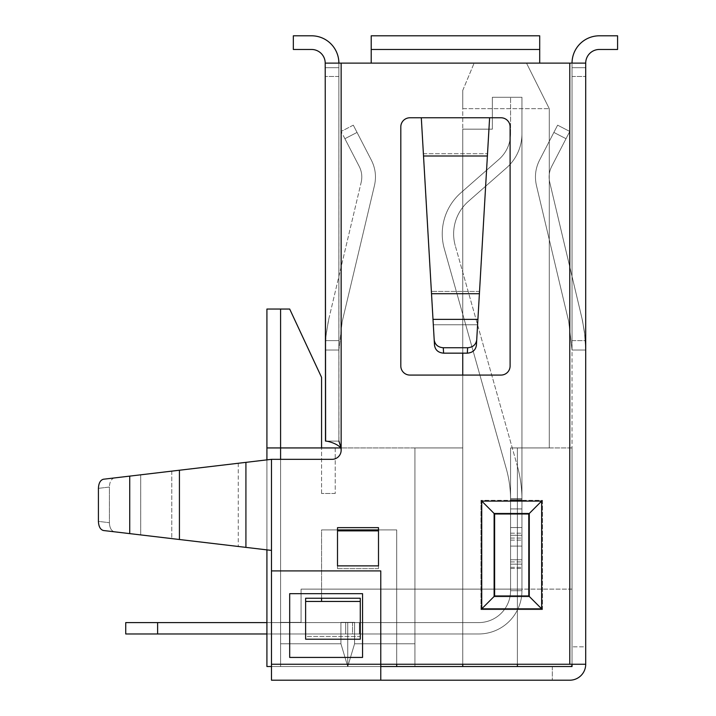 <?xml version="1.0" encoding="UTF-8"?>
<svg xmlns="http://www.w3.org/2000/svg" width="716" height="716" viewBox="0 0 716 716"><rect width="100%" height="100%" fill="white"/><g stroke="black" fill="none" stroke-linecap="round" stroke-linejoin="round"><path stroke-width="0.54" stroke-dasharray="3.58 2.69" d="M462.742 353.158L462.742 108.662L549.27 108.662L462.742 108.662L462.742 90.449L462.742 447.939L462.742 129.157L462.742 447.939L414.922 447.939L462.742 447.939L462.742 129.157L492.348 129.157L462.742 129.157L492.348 129.157L492.348 97.278L492.348 129.157L492.348 97.278L492.348 129.157L462.742 129.157L492.348 129.157L492.348 97.278L492.348 129.157L492.348 97.278L521.946 97.278L492.348 97.278L521.946 97.278L492.348 97.278L521.946 97.278L492.348 97.278L521.946 97.278L492.348 97.278L492.348 129.157L462.742 129.157L492.348 129.157L462.742 129.157L462.742 447.939L414.922 447.939L462.742 447.939L414.922 447.939L414.922 589.116L301.078 589.116L414.922 589.116L301.078 589.116L414.922 589.116L301.078 589.116L301.078 622.365L301.078 589.116L301.078 622.365L280.582 622.365L301.078 622.365L280.582 622.365L301.078 622.365L301.078 589.116L301.078 622.365L301.078 589.116L301.078 622.365L280.582 622.365L301.078 622.365L301.078 589.116L414.922 589.116L414.922 643.765L354.581 643.765L347.752 666.533L280.582 666.533L280.582 309.043L280.582 666.533L280.582 643.765L280.582 666.533L414.922 666.533L347.752 666.533L340.923 643.765L280.582 643.765L280.582 666.533L280.582 643.765L340.923 643.765L347.752 666.533L340.923 643.765L347.752 666.533L354.581 643.765L347.752 666.533L354.581 643.765L414.922 643.765L354.581 643.765L414.922 643.765L354.581 643.765L347.752 666.533L354.581 643.765L347.752 666.533L354.581 643.765L414.922 643.765L354.581 643.765L414.922 643.765L414.922 666.533L572.039 666.533L414.922 666.533L414.922 589.116L521.946 589.116L414.922 589.116L521.946 589.116L414.922 589.116L414.922 643.765L414.922 589.116L414.922 643.765L414.922 589.116L521.946 589.116L414.922 589.116L414.922 643.765L414.922 589.116L572.039 589.116L572.039 666.533L517.391 666.533L517.391 447.939L517.391 664.26M585.706 63.124A13.667 13.667 0 0 1 599.364 49.467L617.586 49.467L617.586 35.8L599.364 35.8A27.324 27.324 0 0 0 572.039 63.124L585.706 63.124L569.766 63.124L585.706 63.124L585.706 664.26L585.706 646.817L585.706 664.26L271.471 664.26L271.471 550.407L271.471 680.2L380.769 680.2L380.769 664.26L271.471 664.26L572.039 664.26L572.039 447.939L517.391 447.939L549.27 447.939L549.27 108.662L526.502 63.124L474.126 63.124L526.502 63.124L549.27 108.662L549.27 447.939L517.391 447.939L517.391 666.533L517.391 447.939L572.039 447.939L572.039 666.533L572.039 589.116L414.922 589.116L414.922 666.533L347.752 666.533L340.923 643.765L280.582 643.765L340.923 643.765L280.582 643.765L340.923 643.765L347.752 666.533L340.923 643.765L347.752 666.533L414.922 666.533L280.582 666.533L280.582 447.939L280.582 666.533L347.752 666.533L280.582 666.533L280.582 447.939L280.582 666.533L396.709 666.533L396.709 529.912L321.565 529.912L321.565 601.449M340.923 622.365L340.923 643.765L280.582 643.765L340.923 643.765L340.923 622.365L354.581 622.365L354.581 643.765L354.581 622.365L340.923 622.365L347.752 622.365L340.923 622.365L347.752 622.365L340.923 622.365L340.923 643.765L340.923 622.365L347.752 622.365L347.752 666.533L414.922 666.533L280.582 666.533L414.922 666.533L414.922 447.939L414.922 589.116L414.922 447.939L414.922 589.116L301.078 589.116L414.922 589.116L414.922 447.939L462.742 447.939L462.742 666.533L517.391 666.533L462.742 666.533L462.742 447.939L462.742 666.533L396.709 666.533L396.709 529.912L321.565 529.912L396.709 529.912L396.709 666.533L280.582 666.533L347.752 666.533L347.752 622.365L354.581 622.365L347.752 622.365L354.581 622.365L347.752 622.365L347.752 666.533L347.752 622.365L354.581 622.365L354.581 643.765L354.581 622.365L354.581 643.765L354.581 622.365L340.923 622.365L340.923 643.765L340.923 622.365L354.581 622.365L340.923 622.365L354.581 622.365L347.752 622.365L347.752 666.533L347.752 622.365L340.923 622.365L354.581 622.365L354.581 643.765L354.581 622.365L347.752 622.365L347.752 666.533L347.752 622.365L340.923 622.365L340.923 643.765L340.923 622.365L354.581 622.365L340.923 622.365M280.582 622.365L280.582 643.765L280.582 622.365L280.582 643.765L280.582 622.365L280.582 643.765L280.582 622.365L280.582 643.765L280.582 622.365L301.078 622.365L280.582 622.365M341.058 447.939L341.147 450.221A9.111 9.111 0 0 1 332.045 459.332L271.471 459.332L271.471 550.407L238.249 546.478L271.471 550.407L271.471 666.533L380.769 666.533L380.769 680.2L380.769 666.533L266.916 666.533L266.916 447.939L266.916 666.533L266.916 447.939L266.916 666.533L266.916 447.939L266.916 666.533L266.916 447.939L266.916 666.533L280.582 666.533L266.916 666.533L280.582 666.533L280.582 459.332M335.231 493.485L321.565 493.485L335.231 493.485L335.231 447.939L321.565 447.939L335.231 447.939L335.231 493.485M266.916 459.869L266.916 549.87M321.565 493.485L321.565 447.939L280.582 447.939L321.565 447.939L321.565 493.485M521.946 447.939L510.562 447.939L521.946 447.939L521.946 589.116L510.562 589.116L521.946 589.116L521.946 447.939L510.562 447.939L510.562 589.116L510.562 447.939L510.562 589.116L510.562 447.939L521.946 447.939L510.562 447.939L521.946 447.939L521.946 589.116L521.946 447.939L510.562 447.939L510.562 589.116L510.562 447.939L510.562 589.116L510.562 447.939L521.946 447.939L510.562 447.939L521.946 447.939L521.946 589.116L521.946 447.939L510.562 447.939L510.562 589.116L510.562 447.939L521.946 447.939L510.562 447.939L510.562 589.116L510.562 447.939L521.946 447.939L510.562 447.939L510.562 589.116L510.562 447.939L510.562 589.116L510.562 447.939L521.946 447.939L521.946 589.116L521.946 97.278L521.946 447.939M280.582 309.043L280.582 666.533L266.916 666.533L266.916 309.043L289.685 309.043L321.565 377.359L321.565 447.939M462.742 375.077L462.742 129.157L462.742 447.939L462.742 129.157L462.742 447.939L414.922 447.939L414.922 589.116L414.922 447.939L462.742 447.939L340.467 447.939M378.495 529.912L396.709 529.912L396.709 664.26M321.565 598.227L321.565 529.912L337.505 529.912M462.742 664.26L462.742 447.939L266.916 447.939M266.916 666.533L280.582 666.533L266.916 666.533M396.709 666.533L462.742 666.533M462.742 90.449L474.126 63.124L462.742 90.449M266.916 622.589L345.703 622.589L345.703 633.973L125.739 633.973L125.739 622.589L157.618 622.589L157.618 633.973L359.369 633.973L359.369 622.589L125.739 622.589L125.739 633.973L157.618 633.973L157.618 622.589L478.682 622.589L345.703 622.589L345.703 633.973L125.739 633.973L125.739 622.589L359.369 622.589L359.369 633.973L478.682 633.973A43.264 43.264 0 0 0 521.946 590.709L510.562 590.709L521.946 590.709L510.562 590.709L521.946 590.709L510.562 590.709L521.946 590.709L510.562 590.709L510.562 567.314L510.562 590.709A31.88 31.88 0 0 1 478.682 622.589L157.618 622.589L157.618 633.973L157.618 622.589L125.739 622.589L478.682 622.589A31.88 31.88 0 0 0 510.562 590.709L510.562 568.486L510.562 590.709A31.88 31.88 0 0 1 478.682 622.589L125.739 622.589L125.739 633.973L157.618 633.973L157.618 622.589L478.682 622.589A31.88 31.88 0 0 0 510.562 590.709L521.946 590.709L521.946 564.154L521.946 567.314L521.946 564.154L510.562 564.154L521.946 564.154L510.562 564.154L521.946 564.154L510.562 564.154L521.946 564.154L510.562 564.154L510.562 590.709A31.88 31.88 0 0 1 478.682 622.589L359.369 622.589L478.682 622.589A31.88 31.88 0 0 0 510.562 590.709L510.562 564.154L510.562 590.709A31.88 31.88 0 0 1 478.682 622.589A31.88 31.88 0 0 0 510.562 590.709L510.562 561.917L510.562 564.154L521.946 564.154L521.946 535.255L521.946 546.093L510.562 546.093L521.946 546.093L521.946 559.751L510.562 559.751L521.946 559.751L521.946 564.154L521.946 535.255L521.946 546.093L510.562 546.093L521.946 546.093L521.946 559.751L510.562 559.751L521.946 559.751L521.946 564.154L521.946 535.255L521.946 546.093L510.562 546.093L521.946 546.093L521.946 559.751L510.562 559.751L510.562 564.154L510.562 538.056L510.562 564.154L510.562 540.106L510.562 564.154L510.562 546.093L510.562 561.917L510.562 559.751L521.946 559.751L521.946 535.255L510.562 535.255L521.946 535.255L510.562 535.255L521.946 535.255L510.562 535.255L521.946 535.255L510.562 535.255L510.562 559.751L510.562 535.255L510.562 546.093L510.562 535.255L510.562 540.106L510.562 535.255L510.562 538.056L510.562 535.255L521.946 535.255L521.946 527.567L510.562 527.567L521.946 527.567L521.946 535.255L521.946 527.567L510.562 527.567L521.946 527.567L510.562 527.567L510.562 535.255L510.562 527.567L521.946 527.567L521.946 508.924L510.562 508.924L521.946 508.924L510.562 508.924L521.946 508.924L510.562 508.924L521.946 508.924L521.946 500.305L510.562 500.305L510.562 535.255L510.553 498.667A113.853 113.853 0 0 0 506.293 468.756A113.853 113.853 0 0 1 510.553 498.667A113.853 113.853 0 0 0 506.293 468.756L444.296 248.72L506.293 468.756A113.853 113.853 0 0 1 510.553 498.667A113.853 113.853 0 0 0 506.293 468.756L444.296 248.72L506.293 468.756A113.853 113.853 0 0 1 510.553 498.667A113.853 113.853 0 0 0 506.293 468.756L444.296 248.72L506.293 468.756A113.853 113.853 0 0 1 510.553 498.667L521.946 498.569A125.237 125.237 0 0 0 517.256 465.668A125.237 125.237 0 0 1 521.946 498.569A125.237 125.237 0 0 0 517.256 465.668A125.237 125.237 0 0 1 521.946 498.569A125.237 125.237 0 0 0 517.256 465.668A125.237 125.237 0 0 1 521.946 498.569A125.237 125.237 0 0 0 517.256 465.668A125.237 125.237 0 0 1 521.946 498.569L510.553 498.667L521.946 498.569L510.553 498.667L521.946 498.569L510.553 498.667L521.946 498.569L510.553 498.667L510.562 499.634L521.946 499.634L521.946 498.569L521.946 508.924L521.946 499.634L510.562 499.634L510.553 498.667L510.562 499.634L521.946 499.634L521.946 527.567L521.946 499.634L510.562 499.634L510.553 498.667L510.562 499.634L521.946 499.634L521.946 535.255L521.946 499.634L510.562 499.634L510.553 498.667L510.562 499.634L521.946 499.634L521.946 590.709A43.264 43.264 0 0 1 478.682 633.973L359.369 633.973L478.682 633.973A43.264 43.264 0 0 0 521.946 590.709L521.946 567.314L521.946 590.709A43.264 43.264 0 0 1 478.682 633.973L266.916 633.973M510.562 500.305L510.562 499.634L521.946 499.634L521.946 500.305L510.562 500.305L510.562 499.634L510.562 500.305L510.562 499.634L510.562 500.305L510.562 499.634L510.562 500.305L521.946 500.305L510.562 500.305M352.532 622.589L352.532 633.973L345.703 633.973L478.682 633.973L157.618 633.973L478.682 633.973A43.264 43.264 0 0 0 521.946 590.709A43.264 43.264 0 0 1 478.682 633.973L352.532 633.973L352.532 622.589M460.835 192.837A54.649 54.649 0 0 0 444.296 248.72L506.293 468.756L444.296 248.72A54.649 54.649 0 0 1 460.835 192.837A54.649 54.649 0 0 0 444.296 248.72A54.649 54.649 0 0 1 460.835 192.837A54.649 54.649 0 0 0 444.296 248.72A54.649 54.649 0 0 1 460.835 192.837A54.649 54.649 0 0 0 444.296 248.72A54.649 54.649 0 0 1 460.835 192.837L498.945 159.373L460.835 192.837M510.562 133.713A34.153 34.153 0 0 1 498.945 159.373A34.153 34.153 0 0 0 510.562 133.713A34.153 34.153 0 0 1 498.945 159.373A34.153 34.153 0 0 0 510.562 133.713A34.153 34.153 0 0 1 498.945 159.373A34.153 34.153 0 0 0 510.562 133.713A34.153 34.153 0 0 1 498.945 159.373A34.153 34.153 0 0 0 510.562 133.713L510.562 97.278L510.562 133.713M521.946 97.278L521.946 133.713L521.946 97.278L510.562 97.278L521.946 97.278L521.946 133.713A45.538 45.538 0 0 1 506.454 167.929A45.538 45.538 0 0 0 521.946 133.713L521.946 97.278L510.562 97.278L521.946 97.278L521.946 133.713A45.538 45.538 0 0 1 506.454 167.929L468.353 201.393A43.264 43.264 0 0 0 455.26 245.633L517.256 465.668L455.26 245.633A43.264 43.264 0 0 1 468.353 201.393A43.264 43.264 0 0 0 455.26 245.633A43.264 43.264 0 0 1 468.353 201.393A43.264 43.264 0 0 0 455.26 245.633A43.264 43.264 0 0 1 468.353 201.393A43.264 43.264 0 0 0 455.26 245.633A43.264 43.264 0 0 1 468.353 201.393L506.454 167.929A45.538 45.538 0 0 0 521.946 133.713L521.946 97.278L510.562 97.278L521.946 97.278L521.946 133.713A45.538 45.538 0 0 1 506.454 167.929L468.353 201.393L506.454 167.929A45.538 45.538 0 0 0 521.946 133.713L521.946 97.278L510.562 97.278L521.946 97.278M359.369 622.589L359.369 633.973L359.369 622.589M345.703 622.589L345.703 633.973L345.703 622.589L345.703 633.973L157.618 633.973L345.703 633.973L345.703 622.589M510.562 590.709L521.946 590.709L521.946 568.486L521.946 590.709A43.264 43.264 0 0 1 478.682 633.973A43.264 43.264 0 0 0 521.946 590.709L521.946 567.314L521.946 590.709L510.562 590.709M521.946 564.154L521.946 568.486L521.946 564.154M157.618 622.589L125.739 622.589L125.739 633.973L157.618 633.973L125.739 633.973L157.618 633.973L157.618 622.589L157.618 633.973M506.454 167.929L468.353 201.393L506.454 167.929A45.538 45.538 0 0 0 521.946 133.713A45.538 45.538 0 0 1 506.454 167.929L468.353 201.393L506.454 167.929M510.562 508.924L521.946 508.924L521.946 527.567L521.946 508.924L510.562 508.924M510.562 527.567L521.946 527.567L521.946 533.178L521.946 527.567L510.562 527.567M125.739 622.589L125.739 633.973L125.739 622.589M510.562 546.093L521.946 546.093L510.562 546.093M510.562 559.751L521.946 559.751L510.562 559.751M338.937 441.11L325.628 441.11C328.689 440.984 342.167 445.352 341.147 450.221L338.874 441.11L338.874 63.124A27.324 27.324 0 0 0 311.55 35.8L293.336 35.8L293.336 49.467L311.55 49.467A13.667 13.667 0 0 1 325.207 63.124L341.147 63.124L338.874 63.124L338.874 441.11L325.207 441.11L338.937 441.11L338.874 63.124L325.207 63.124L325.207 441.11L325.207 63.124A13.667 13.667 0 0 0 311.55 49.467A13.667 13.667 0 0 1 325.207 63.124L325.207 441.11L338.874 441.11L338.874 63.124A27.324 27.324 0 0 0 311.55 35.8A27.324 27.324 0 0 1 338.874 63.124M360.273 601.449L360.273 636.452L360.273 598.227L305.625 598.227L360.273 598.227L360.273 636.452L305.625 636.452L305.625 598.227L360.273 598.227L360.273 639.209L305.625 639.209L305.625 598.227L305.625 639.209L305.625 601.449L305.625 636.452L360.273 636.452L360.273 601.449L305.625 601.449M341.147 450.221L341.147 63.124L341.147 450.221A9.111 9.111 0 0 1 332.045 459.332A9.111 9.111 0 0 0 341.147 450.221L341.147 63.124L371.21 63.124L341.147 63.124L371.21 63.124L371.21 35.8L539.703 35.8L539.703 63.124L539.703 35.8L539.703 63.124L572.039 63.124L572.039 664.26L572.039 63.124M341.147 63.124L325.207 63.124M371.21 35.8L539.703 35.8L371.21 35.8L371.21 63.124L371.21 35.8M539.703 49.467L371.21 49.467M361.195 182.231C362.421 176.763 361.777 171.536 359.271 166.524L344.897 138.698L359.271 166.524C361.777 171.536 362.421 176.763 361.195 182.231L328.384 320.732L325.887 336.43L325.207 350.035L326.138 334.166L328.895 318.522L326.138 334.166L325.207 350.035L325.207 76.496L325.207 350.035L325.207 340.628L325.207 350.035L325.887 336.43L328.384 320.732L361.195 182.231C362.421 176.763 361.777 171.536 359.271 166.524C361.777 171.536 362.421 176.763 361.195 182.231M338.874 350.035L325.207 350.035L338.874 350.035L342.185 321.672L338.874 350.035L325.207 350.035L338.874 350.035L338.874 67.68L325.207 67.68L325.207 76.496L325.207 67.68L325.207 76.496L325.207 67.68L338.874 67.68L338.874 350.035L325.207 350.035L338.874 350.035L342.185 321.672L374.495 185.381C376.446 176.637 375.426 168.269 371.416 160.259L357.042 132.424L371.416 160.259C375.426 168.269 376.446 176.637 374.495 185.381L342.185 321.672L338.874 350.035L325.207 350.035L338.874 350.035M344.897 138.698L359.271 166.524L341.147 131.44L353.292 125.166L357.042 132.424L353.292 125.166L341.147 131.44L344.897 138.698L357.042 132.424L371.416 160.259C375.426 168.269 376.446 176.637 374.495 185.381L342.185 321.672L374.495 185.381C376.446 176.637 375.426 168.269 371.416 160.259L353.292 125.166L357.042 132.424L344.897 138.698M311.55 35.8L293.336 35.8L293.336 49.467L311.55 49.467L293.336 49.467L293.336 35.8L311.55 35.8M572.039 340.628L572.039 67.68L572.039 350.035L572.039 340.628L585.706 340.628L585.706 350.035L585.706 67.68L585.706 340.628L572.039 340.628M572.039 67.68L572.039 76.496L572.039 67.68L585.706 67.68L572.039 67.68M585.706 646.817L585.706 664.26L585.706 646.817L572.039 646.817L585.706 646.817M378.495 568.629L337.505 568.629L337.505 527.638L378.495 527.638L378.495 568.629L378.495 530.869L337.505 530.869L337.505 568.629L378.495 568.629L378.495 530.869L337.505 530.869L378.495 530.869L378.495 568.629M477.912 319.372L433.001 319.372L434.191 339.832C434.952 344.665 437.986 347.305 443.285 347.752L467.629 347.752C472.927 347.305 475.961 344.665 476.722 339.832L489.61 117.773L500.994 117.773A9.111 9.111 0 0 1 510.105 126.884A9.111 9.111 0 0 0 500.994 117.773A9.111 9.111 0 0 1 510.105 126.884L510.105 365.965A9.111 9.111 0 0 1 500.994 375.077L409.919 375.077L500.994 375.077A9.111 9.111 0 0 0 510.105 365.965A9.111 9.111 0 0 1 500.994 375.077L409.919 375.077A9.111 9.111 0 0 1 400.808 365.965L400.808 126.884L400.808 365.965A9.111 9.111 0 0 0 409.919 375.077M489.61 117.773L421.303 117.773L489.61 117.773L477.599 324.778L489.61 117.773L421.303 117.773L423.389 153.698L421.303 117.773L409.919 117.773A9.111 9.111 0 0 0 400.808 126.884L400.808 365.965M542.442 609.611L542.442 500.314L480.964 500.314L480.964 609.611L542.442 609.611L529.563 596.732L529.563 513.193L493.843 513.193L493.843 596.732L529.563 596.732L493.843 596.732L493.843 513.193L529.563 513.193L529.563 596.732L542.442 609.611L480.964 609.611L493.843 596.732L480.964 609.611L480.964 500.314L493.843 513.193L480.964 500.314L542.442 500.314L529.563 513.193L542.442 500.314L542.442 609.611M378.495 530.869L378.495 565.864L378.495 527.638L337.505 527.638L337.505 565.864L337.505 527.638L378.495 527.638L378.495 565.864L337.505 565.864L337.505 530.869L337.505 568.629L337.505 530.869M271.471 666.533L271.471 570.903L271.471 664.26L569.766 664.26L569.766 63.124M332.045 459.332L271.471 459.332L332.045 459.332M400.808 126.884A9.111 9.111 0 0 1 409.919 117.773M572.039 350.035L585.706 350.035L584.498 331.911L582.019 318.522L549.718 182.231L582.529 320.732L585.026 336.43L585.706 350.035L585.026 336.43L582.529 320.732L549.718 182.231C548.492 176.763 549.136 171.536 551.642 166.524C549.136 171.536 548.492 176.763 549.718 182.231C548.492 176.763 549.136 171.536 551.642 166.524L569.766 131.44L557.621 125.166L553.871 132.424L557.621 125.166L569.766 131.44L551.642 166.524C549.136 171.536 548.492 176.763 549.718 182.231L582.019 318.522L584.498 331.911L585.706 350.035L572.039 350.035L568.728 321.672L572.039 350.035L585.706 350.035L572.039 350.035L585.706 350.035L572.039 350.035L585.706 350.035L572.039 350.035L568.728 321.672L536.418 185.381L568.728 321.672L572.039 350.035M434.191 339.832L434.505 345.237C435.274 350.07 438.299 352.711 443.598 353.158L467.315 353.158C472.614 352.711 475.648 350.07 476.408 345.237L476.722 339.832M271.471 459.332L271.471 550.407L271.471 459.332L171.768 471.137L171.768 538.602L140.703 534.924L238.249 546.478L179.43 539.506L179.43 470.224L271.471 459.332L129.73 476.113L129.73 533.626L103.462 530.511L140.703 534.924L114.435 531.809C111.347 530.977 109.664 527.934 109.387 522.689C109.664 527.934 111.347 530.977 114.435 531.809L103.462 530.511C100.374 529.679 98.692 526.636 98.414 521.391L109.387 522.689L98.414 521.391M98.414 488.348L109.387 487.05C109.664 481.796 111.347 478.753 114.435 477.921L171.768 471.137L114.435 477.921C111.347 478.753 109.664 481.796 109.387 487.05L109.387 522.689L109.387 487.05L98.414 488.348C98.692 483.103 100.374 480.06 103.462 479.228L129.73 476.113M380.769 570.903L380.769 664.26L380.769 570.903L380.769 664.26L271.471 664.26L271.471 570.903L380.769 570.903M380.769 680.2L569.766 680.2A15.94 15.94 0 0 0 585.706 664.26L572.039 664.26A2.273 2.273 0 0 1 569.766 666.533L380.769 666.533L380.769 664.26L271.471 664.26L271.471 570.903M553.871 132.424L539.497 160.259C535.487 168.269 534.467 176.637 536.418 185.381C534.467 176.637 535.487 168.269 539.497 160.259L557.621 125.166L539.497 160.259L553.871 132.424L566.016 138.698L553.871 132.424M129.73 533.626L271.471 550.407M421.303 117.773L433.001 319.372M433.314 324.778L423.389 153.698L433.314 324.778L477.599 324.778L476.408 345.237L477.599 324.778L433.314 324.778M572.039 664.26A2.273 2.273 0 0 1 569.766 666.533A2.273 2.273 0 0 0 572.039 664.26A2.273 2.273 0 0 1 569.766 666.533A2.273 2.273 0 0 0 572.039 664.26A2.273 2.273 0 0 1 569.766 666.533L517.391 666.533M585.706 664.26A15.94 15.94 0 0 1 569.766 680.2A15.94 15.94 0 0 0 585.706 664.26A15.94 15.94 0 0 1 569.766 680.2L552.322 680.2L569.766 680.2A15.94 15.94 0 0 0 585.706 664.26L569.766 664.26M289.685 593.671L289.685 657.431L362.556 657.431L362.556 593.671L289.685 593.671L289.685 657.431L362.556 657.431L362.556 593.671L289.685 593.671L362.556 593.671L362.556 657.431L289.685 657.431L289.685 593.671M481.743 608.833L481.743 501.093L541.654 501.093L541.654 608.833L481.743 608.833L494.622 595.954L528.775 595.954L528.775 513.981L494.622 513.981L494.622 595.954M541.654 608.833L528.775 595.954M541.654 501.093L528.775 513.981M481.743 501.093L494.622 513.981M380.769 666.533L380.769 664.26L271.471 664.26M325.207 340.628L325.207 76.496L325.207 340.628L338.874 340.628L325.207 340.628M338.874 67.68L338.874 76.496L338.874 67.68L325.207 67.68L338.874 67.68M353.292 125.166L341.147 131.44L353.292 125.166M557.621 125.166L569.766 131.44L557.621 125.166M568.728 321.672L536.418 185.381C534.467 176.637 535.487 168.269 539.497 160.259C535.487 168.269 534.467 176.637 536.418 185.381L568.728 321.672M552.322 666.533L552.322 680.2L552.322 666.533M510.562 533.178L521.946 533.178L510.562 533.178M510.562 567.314L521.946 567.314L510.562 567.314M510.562 540.106L521.946 540.106L510.562 540.106M510.562 538.056L521.946 538.056L510.562 538.056M510.562 561.917L521.946 561.917L510.562 561.917M510.562 568.486L521.946 568.486L510.562 568.486M539.703 63.124L371.21 63.124M338.874 76.496L325.207 76.496L338.874 76.496M572.039 76.496L585.706 76.496L572.039 76.496M467.629 347.752L467.315 353.158M443.598 353.158L443.285 347.752M479.398 293.712L431.515 293.712M487.39 155.99L423.523 155.99M238.249 463.261L238.249 546.478L238.249 463.261M140.703 474.815L140.703 534.924L140.703 474.815M245.919 462.357L245.919 547.382M423.389 153.698L487.524 153.698L423.389 153.698M479.532 291.421L431.381 291.421L479.532 291.421M171.768 471.137L171.768 538.602"/><path stroke-width="1.07" d="M517.391 664.26L517.391 666.533L462.742 666.533L462.742 664.26M321.565 447.939L321.565 377.359L289.685 309.043L266.916 309.043L266.916 447.939L280.582 447.939L280.582 459.332M266.916 447.939L266.916 459.869M266.916 549.87L266.916 666.533L271.471 666.533M280.582 309.043L280.582 447.939L340.467 447.939M462.742 353.158L462.742 375.077M396.709 664.26L396.709 666.533L380.769 666.533M337.505 529.912L378.495 529.912M321.565 601.449L321.565 598.227M572.039 664.26L572.039 666.533L517.391 666.533M462.742 666.533L396.709 666.533M266.916 622.589L157.618 622.589L157.618 633.973L125.739 633.973L125.739 622.589L157.618 622.589M266.916 633.973L157.618 633.973M171.768 471.137L271.471 459.332L332.045 459.332A9.111 9.111 0 0 0 341.147 450.221C342.167 445.352 328.689 440.984 325.628 441.11L325.207 63.124L371.21 63.124L371.21 49.467L539.703 49.467L539.703 63.124L371.21 63.124M338.937 441.11L341.058 447.939M569.766 63.124L569.766 664.26L585.706 664.26L585.706 63.124L539.703 63.124M569.766 664.26L380.769 664.26L380.769 570.903L271.471 570.903L271.471 664.26L380.769 664.26L380.769 680.2L271.471 680.2L271.471 664.26M572.039 63.124A27.324 27.324 0 0 1 599.364 35.8L617.586 35.8L617.586 49.467L599.364 49.467A13.667 13.667 0 0 0 585.706 63.124M409.919 375.077A9.111 9.111 0 0 1 400.808 365.965A9.111 9.111 0 0 0 409.919 375.077L500.994 375.077A9.111 9.111 0 0 0 510.105 365.965L510.105 126.884A9.111 9.111 0 0 0 500.994 117.773L489.61 117.773L479.398 293.712L431.515 293.712L421.303 117.773L409.919 117.773A9.111 9.111 0 0 0 400.808 126.884A9.111 9.111 0 0 1 409.919 117.773M98.414 488.348L98.414 521.391L98.414 488.348C98.692 483.103 100.374 480.06 103.462 479.228L179.43 470.224L179.43 539.506L171.768 538.602M585.706 664.26A15.94 15.94 0 0 1 569.766 680.2L380.769 680.2M400.808 365.965L400.808 126.884M305.625 601.449L305.625 639.209L360.273 639.209L360.273 598.227L305.625 598.227L305.625 601.449L360.273 601.449M378.495 565.864L378.495 527.638L337.505 527.638L337.505 565.864L378.495 565.864M271.471 570.903L271.471 550.407L103.462 530.511C100.374 529.679 98.692 526.636 98.414 521.391M362.556 657.431L289.685 657.431L289.685 593.671L362.556 593.671L362.556 657.431M337.505 530.869L378.495 530.869M325.207 63.124A13.667 13.667 0 0 0 311.55 49.467L293.336 49.467L293.336 35.8L311.55 35.8A27.324 27.324 0 0 1 338.874 63.124M371.21 49.467L371.21 35.8L539.703 35.8L539.703 49.467M467.315 353.158C472.614 352.711 475.648 350.07 476.408 345.237L476.722 339.832C475.961 344.665 472.927 347.305 467.629 347.752L443.285 347.752C437.986 347.305 434.952 344.665 434.191 339.832L434.505 345.237C435.274 350.07 438.299 352.711 443.598 353.158L467.315 353.158L467.629 347.752M434.191 339.832L431.515 293.712M476.722 339.832L479.398 293.712M481.743 608.833L541.654 608.833L541.654 501.093L481.743 501.093L481.743 608.833L494.622 595.954L494.622 513.981L528.775 513.981L528.775 595.954L494.622 595.954M481.743 501.093L494.622 513.981M541.654 501.093L528.775 513.981M541.654 608.833L528.775 595.954M489.61 117.773L421.303 117.773M341.147 450.221L341.147 63.124M271.471 459.332L271.471 550.407M443.285 347.752L443.598 353.158M477.912 319.372L433.001 319.372M487.39 155.99L423.523 155.99M129.73 476.113L129.73 533.626M245.919 462.357L245.919 547.382"/></g></svg>
